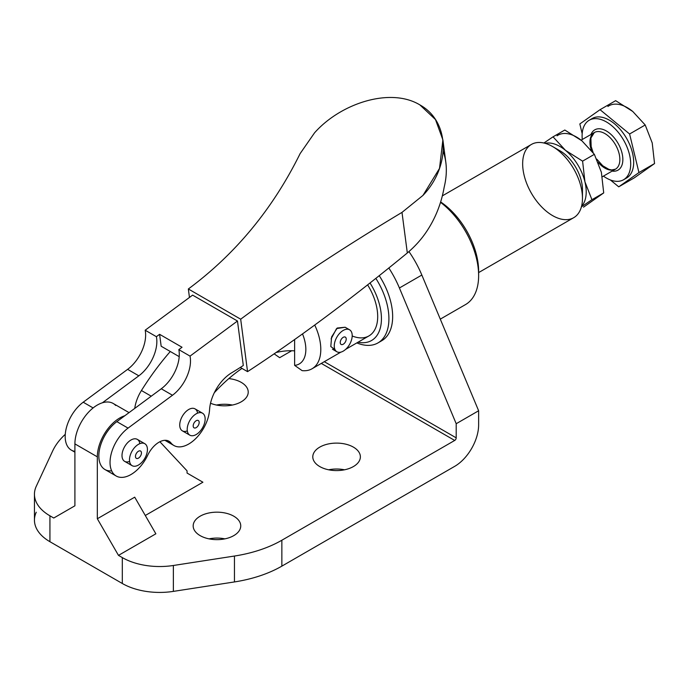 <?xml version="1.0" encoding="UTF-8"?>
<svg xmlns="http://www.w3.org/2000/svg" width="689" height="689" viewBox="0 0 689 689"><rect width="100%" height="100%" fill="white"/><g stroke="black" fill="none" stroke-linecap="round" stroke-linejoin="round"><path stroke-width="1.03" d="M240.289 367.444L247.558 371.638L240.685 319.196L188.347 288.984L189.458 297.45L188.347 288.984L240.685 319.196C287.89 284.187 341.658 248.583 401.997 212.384L422.968 195.409C450.589 166.678 450.261 121.634 419.868 104.892C390.405 87.072 340.728 103.264 314.546 132.831L300.137 153.578C272.844 208.845 235.578 253.983 188.347 288.984C235.578 253.983 272.844 208.845 300.137 153.578L314.546 132.831C340.728 103.264 390.405 87.072 419.868 104.892L435.482 119.559L442.881 139.876L439.513 168.409L422.968 195.409L401.997 212.384C341.658 248.583 287.89 284.187 240.685 319.196L247.558 371.638L240.289 367.444M129.041 412.616L113.194 403.47A31.72 18.31 120 0 0 102.394 402.789L138.833 375.824L127.62 369.347A29.601 17.096 120 0 0 145.172 330.212A29.601 17.096 -60 0 1 127.62 369.347L138.833 375.824A29.601 17.096 120 0 0 156.386 336.688L145.172 330.212L192.61 295.116L237.472 321.014L243.303 365.497L237.472 321.014L190.035 356.11A29.601 17.096 -60 0 1 172.483 395.253L128.059 428.11A29.601 17.096 120 0 0 112.944 473.05A29.601 17.096 120 0 0 147.696 455.257A20.007 11.549 -60 0 1 170.975 442.958L166.523 440.383L170.975 442.958A29.601 17.096 120 0 0 193.764 440.4A29.601 17.096 120 0 0 209.585 409.567A29.601 17.096 -60 0 1 196.003 438.299A29.601 17.096 -60 0 1 173.904 445.507A29.601 17.096 -60 0 1 170.975 442.958A20.007 11.549 120 0 0 169.003 441.236A20.007 11.549 120 0 0 147.696 455.257A29.601 17.096 -60 0 1 116.174 476.004A29.601 17.096 -60 0 1 111.127 454.163A29.601 17.096 -60 0 1 128.059 428.11L116.846 421.642L124.821 415.743A31.72 18.31 120 0 0 97.33 456.841L74.903 443.888L74.903 505.804L53.759 518.016L49.935 515.811A52.864 30.523 180 0 1 34.45 494.228A52.864 30.523 180 0 1 36.25 486.322L52.622 451.062A105.736 61.045 180 0 1 65.266 434.337A105.736 61.045 0 0 0 52.622 451.062L36.25 486.322A52.864 30.523 0 0 0 49.935 515.811L49.935 541.709L49.935 515.811L53.759 518.016L74.903 505.804L74.903 443.888A31.72 18.31 -60 0 1 102.394 402.789A31.72 18.31 120 0 0 74.903 443.888L97.33 456.841A31.72 18.31 -60 0 1 124.821 415.743L116.846 421.642A29.601 17.096 120 0 0 99.914 447.686A29.601 17.096 120 0 0 104.961 469.528L116.174 476.004M427.507 230.152C422.116 238.523 415.381 246.128 407.32 252.958C350.219 299.844 296.968 339.401 247.558 371.638C296.968 339.401 350.219 299.844 407.32 252.958L401.997 212.384L407.32 252.958C415.381 246.128 422.116 238.523 427.507 230.152C435.853 217.259 441.416 202.919 444.19 187.141C446.3 178.52 446.851 170.261 445.835 162.354L442.889 139.876M443.182 151.287C446.997 162.165 447.333 174.119 444.19 187.141M170.286 351.502A185.031 106.829 120 0 0 141.434 390.525L151.244 396.192L141.434 390.525A29.076 16.786 120 0 0 134.76 408.388A29.076 16.786 -60 0 1 141.434 390.525A185.031 106.829 -60 0 1 170.286 351.502M324.295 361.691L456.204 437.851L456.204 423.718L399.413 287.985A74.016 42.735 -120 0 0 388.88 268.055A74.016 42.735 60 0 1 399.413 287.985L421.84 275.04A74.016 42.735 -120 0 0 408.947 251.58A74.016 42.735 60 0 1 421.84 275.04L399.413 287.985L456.204 423.718L456.204 437.851L324.295 361.691M377.968 342.915A52.864 30.523 60 0 1 356.816 342.915A52.864 30.523 -120 0 0 387.416 329.945A52.864 30.523 -120 0 0 375.893 278.451A52.864 30.523 60 0 1 377.968 342.915L381.706 340.754A52.864 30.523 -120 0 0 379.286 275.755A52.864 30.523 60 0 1 379.768 341.718M478.631 424.898A33.839 19.533 -60 0 1 454.706 466.341A33.839 19.533 120 0 0 478.631 424.898L478.631 410.765L456.204 423.718L478.631 410.765L421.84 275.04L478.631 410.765L478.631 424.898M321.307 363.422L454.706 440.443A2.119 1.223 120 0 0 456.204 437.851A2.119 1.223 -60 0 1 454.706 440.443L281.853 540.236A105.736 61.045 180 0 1 234.449 556.04L234.449 581.938A105.736 61.045 0 0 0 281.853 566.143L281.853 540.236L281.853 566.143L454.706 466.341L281.853 566.143A105.736 61.045 180 0 1 234.449 581.938L234.449 556.04L173.37 565.488L173.37 591.386L234.449 581.938L173.37 591.386L173.37 565.488A52.864 30.523 180 0 1 122.306 557.59L122.306 583.488A52.864 30.523 0 0 0 173.37 591.386A52.864 30.523 180 0 1 122.306 583.488L122.306 557.59L118.482 555.377L97.33 518.757L97.33 456.841L97.33 518.757L134.717 497.174L155.86 533.803L118.482 555.377L122.306 557.59A52.864 30.523 0 0 0 173.37 565.488L234.449 556.04A105.736 61.045 0 0 0 281.853 540.236L454.706 440.443L321.307 363.422M209.025 538.858A23.788 13.737 180 0 1 224.89 538.858A23.788 13.737 0 0 0 209.025 538.858M200.137 535.62A23.788 13.737 0 0 0 226.061 538.6A23.788 13.737 0 0 0 240.745 525.905A23.788 13.737 0 0 0 216.957 512.168A23.788 13.737 0 0 0 193.17 525.905A23.788 13.737 0 0 0 200.137 535.62A23.788 13.737 180 0 1 210.8 512.642A23.788 13.737 180 0 1 239.936 529.462A23.788 13.737 180 0 1 200.137 535.62M34.45 494.228L34.45 520.126A52.864 30.523 0 0 0 49.935 541.709L122.306 583.488L49.935 541.709A52.864 30.523 180 0 1 36.25 512.22M328.653 469.795A23.788 13.737 180 0 1 344.509 469.795A23.788 13.737 0 0 0 328.653 469.795M319.756 466.556A23.788 13.737 0 0 0 345.68 469.536A23.788 13.737 0 0 0 360.373 456.841A23.788 13.737 0 0 0 336.577 443.105A23.788 13.737 0 0 0 312.789 456.841A23.788 13.737 0 0 0 319.756 466.556A23.788 13.737 180 0 1 330.419 443.578A23.788 13.737 180 0 1 359.563 460.398A23.788 13.737 180 0 1 319.756 466.556M216.501 405.046A23.788 13.737 180 0 1 232.365 405.046A23.788 13.737 0 0 0 216.501 405.046M210.524 403.237A23.788 13.737 0 0 0 235.276 404.322A23.788 13.737 0 0 0 248.221 392.093A23.788 13.737 0 0 0 228.834 378.597A23.788 13.737 180 0 1 246.3 397.51A23.788 13.737 180 0 1 210.524 403.237M440.297 319.136L465.497 304.59A63.44 36.629 -120 0 0 445.516 206.433A63.44 36.629 -120 0 0 440.538 202.342A63.44 36.629 60 0 1 445.516 206.433A63.44 36.629 60 0 1 478.631 275.548L478.631 271.233A58.152 33.572 -120 0 0 448.272 207.88A58.152 33.572 60 0 1 478.588 273.318M440.659 201.963A58.152 33.572 60 0 1 448.272 207.88A58.152 33.572 -120 0 0 440.659 201.963M358.039 342.209A47.584 27.474 -120 0 0 380.716 326.293A47.584 27.474 -120 0 0 370.079 283.05A47.584 27.474 60 0 1 380.716 326.293A47.584 27.474 60 0 1 358.039 342.209M345.611 349.383L368.942 335.913A42.296 24.416 -120 0 0 367.659 284.945A42.296 24.416 60 0 1 376.452 325.699A42.296 24.416 60 0 1 352.191 335.982M159.891 441.744L187.055 470.854L187.055 473.059L187.055 470.854L159.891 441.744M202.91 482.214L145.293 515.484L202.91 482.214L187.055 473.059L202.91 482.214M111.67 470.854A29.601 17.096 -60 0 1 99.001 452.776A29.601 17.096 -60 0 1 116.846 421.642L128.059 428.11L172.483 395.253L161.269 388.777L124.821 415.743L161.269 388.777L172.483 395.253A29.601 17.096 120 0 0 190.035 356.11L178.821 349.633A29.601 17.096 -60 0 1 161.269 388.777A29.601 17.096 120 0 0 178.821 349.633L190.035 356.11L237.472 321.014L192.61 295.116L145.172 330.212L156.386 336.688L159.598 334.311L182.034 347.256L178.821 349.633L182.034 347.256L159.598 334.311L161.166 346.231L179.2 356.644L161.166 346.231L159.598 334.311L156.386 336.688A29.601 17.096 -60 0 1 138.833 375.824L102.394 402.789A31.72 18.31 -60 0 1 115.709 405.476M97.33 518.757L118.482 555.377L155.86 533.803L134.717 497.174L97.33 518.757M294.625 365.368A31.72 18.31 -120 0 0 302.497 333.872A31.72 18.31 60 0 1 294.625 365.368L294.625 350.873L294.625 365.368L302.101 370.63L294.625 365.368M294.625 339.488L294.625 350.873A126.879 73.258 120 0 0 275.996 352.527A126.879 73.258 -60 0 1 294.625 350.873L294.625 339.488M274.11 353.827L279.674 357.677L291.705 350.735L279.674 357.677L274.11 353.827M302.101 370.63A42.296 24.416 -120 0 0 314.709 325.019A42.296 24.416 60 0 1 312.039 368.77A42.296 24.416 60 0 1 302.101 370.63M478.631 272.586L573.713 217.69A42.296 24.416 -120 0 0 582.472 198.329A42.296 24.416 60 0 1 552.569 215.597A42.296 24.416 60 0 1 522.658 163.801A42.296 24.416 60 0 1 552.569 146.533A42.296 24.416 60 0 1 582.472 198.329L582.472 189.699A31.72 18.31 -120 0 0 560.045 150.848L552.569 146.533M334.914 349.487L330.798 346.55L331.616 336.921L337.248 328.024L345.146 327.241L336.568 328.575L331.09 338.91M582.472 198.329A42.296 24.416 -120 0 0 560.39 152.26A42.296 24.416 -120 0 0 531.417 144.44L442.364 195.857M241.96 368.408A126.879 73.258 120 0 0 214.296 392.747A126.879 73.258 -60 0 1 241.96 368.408M231.504 372.895A31.72 18.31 120 0 0 209.585 409.567A31.72 18.31 -60 0 1 231.504 372.895A370.062 213.659 120 0 0 243.303 365.497A370.062 213.659 -60 0 1 231.504 372.895M74.903 451.355A29.601 17.096 -60 0 1 65.653 431.176A29.601 17.096 -60 0 1 83.205 402.212L127.62 369.347L83.205 402.212L93.118 407.94L83.205 402.212A29.601 17.096 120 0 0 66.265 428.265A29.601 17.096 120 0 0 71.32 450.106L74.903 452.182M129.592 461.406A12.686 7.329 -60 0 1 122.013 455.007A12.686 7.329 -60 0 1 130.514 440.288A12.686 7.329 -60 0 1 139.841 443.647M187.313 430.901A12.686 7.329 -60 0 1 179.743 424.502A12.686 7.329 -60 0 1 188.235 409.783A12.686 7.329 -60 0 1 197.562 413.142M147.429 449.504A12.686 7.329 120 0 0 133.967 448.298A12.686 7.329 120 0 0 133.967 466.246A12.686 7.329 120 0 0 147.429 449.504A12.686 7.329 -60 0 1 141.891 462.276A12.686 7.329 -60 0 1 132.107 465.669A12.686 7.329 -60 0 1 132.107 451.019A12.686 7.329 -60 0 1 144.793 443.699A12.686 7.329 -60 0 1 147.429 449.504M138.455 458.133A4.229 2.446 -60 0 1 135.862 454.456A4.229 2.446 -60 0 1 141.047 451.459A4.229 2.446 -60 0 1 138.455 458.133A4.229 2.446 120 0 0 141.219 454.413A4.229 2.446 120 0 0 140.565 451.019A4.229 2.446 120 0 0 136.336 453.465A4.229 2.446 120 0 0 136.336 458.349A4.229 2.446 120 0 0 138.455 458.133M144.793 443.699L137.318 439.375A12.686 7.329 120 0 0 124.631 446.705A12.686 7.329 120 0 0 124.631 461.354L132.107 465.669M205.141 418.602A12.686 7.329 120 0 0 191.396 418.18A12.686 7.329 120 0 0 191.998 435.758A12.686 7.329 120 0 0 205.141 418.602A12.686 7.329 -60 0 1 199.776 431.598A12.686 7.329 -60 0 1 189.837 435.172A12.686 7.329 -60 0 1 189.837 420.523A12.686 7.329 -60 0 1 202.523 413.193A12.686 7.329 -60 0 1 205.141 418.602M196.296 427.568A4.229 2.446 -60 0 1 193.531 424.097A4.229 2.446 -60 0 1 198.708 420.876A4.229 2.446 -60 0 1 196.296 427.568A4.229 2.446 120 0 0 198.966 423.83A4.229 2.446 120 0 0 198.294 420.523A4.229 2.446 120 0 0 194.065 422.96A4.229 2.446 120 0 0 194.065 427.843A4.229 2.446 120 0 0 196.296 427.568M202.523 413.193L195.047 408.878A12.686 7.329 120 0 0 182.361 416.199A12.686 7.329 120 0 0 182.361 430.849L189.837 435.172M335.061 341.201A12.686 7.329 120 0 0 344.095 350.589A12.686 7.329 120 0 0 350.529 330.539A12.686 7.329 120 0 0 335.061 341.201A12.686 7.329 -60 0 1 349.573 329.79A12.686 7.329 -60 0 1 349.573 344.44A12.686 7.329 -60 0 1 336.878 351.76A12.686 7.329 -60 0 1 335.061 341.201M344.466 336.921A4.229 2.446 -60 0 1 344.965 342.579A4.229 2.446 -60 0 1 340.245 342.829A4.229 2.446 -60 0 1 344.466 336.921A4.229 2.446 120 0 0 340.762 340.228A4.229 2.446 120 0 0 341.107 344.44A4.229 2.446 120 0 0 345.344 341.994A4.229 2.446 120 0 0 345.335 337.11A4.229 2.446 120 0 0 344.466 336.921M623.579 179.743L626.568 178.02A34.364 19.843 -120 0 0 632.683 153.742A34.364 19.843 -120 0 0 614.433 123.727A34.364 19.843 -120 0 0 592.204 118.499L589.216 120.23A34.364 19.843 60 0 1 611.444 125.458A34.364 19.843 60 0 1 629.694 155.464A34.364 19.843 60 0 1 623.579 179.743A34.364 19.843 60 0 1 603.426 176.117A34.364 19.843 -120 0 0 630.357 168.452A34.364 19.843 -120 0 0 611.444 125.458A34.364 19.843 -120 0 0 582.283 139.497A34.364 19.843 60 0 1 589.216 120.23M607.879 106.459A37.008 21.368 60 0 1 632.769 111.48L615.647 100.672L600.041 109.689L579.828 123.951L582.179 133.666L579.828 123.951L600.041 109.689L615.647 100.672L632.769 111.48L645.205 124.985L629.6 133.993L638.944 172.569L654.55 163.56L652.216 142.924L645.205 124.985L632.769 111.48A37.008 21.368 -120 0 0 607.879 106.459M634.336 177.822L618.731 186.831L610.376 179.967L618.731 186.831L634.336 177.822L654.55 163.56L638.944 172.569L618.731 186.831L638.944 172.569L629.6 133.993L600.041 109.689L629.6 133.993L645.205 124.985L652.216 142.924L654.55 163.56L634.336 177.822M590.774 119.481A34.364 19.843 60 0 1 614.433 123.727A34.364 19.843 60 0 1 632.958 155.077A34.364 19.843 60 0 1 625.009 178.77M609.808 133.382A23.262 13.427 60 0 1 622.804 158.065A23.262 13.427 60 0 1 612.125 171.096A23.262 13.427 -120 0 0 622.804 158.065A23.262 13.427 -120 0 0 609.808 133.382A23.262 13.427 -120 0 0 590.981 134.467A23.262 13.427 60 0 1 609.808 133.382M591.369 150.374A21.144 12.213 60 0 1 594.331 132.538A21.144 12.213 60 0 1 608.008 135.75A21.144 12.213 60 0 1 619.239 154.224A21.144 12.213 60 0 1 615.475 169.167A21.144 12.213 60 0 1 598.19 162.406M596.777 159.15L602.763 165.773L608.921 169.373L611.686 169.95L615.475 169.167A21.144 12.213 -120 0 0 619.239 154.224A21.144 12.213 -120 0 0 608.008 135.75A21.144 12.213 -120 0 0 594.331 132.538L581.103 140.168M581.929 140.832L564.808 130.032L553.034 136.827L565.48 150.331L582.593 161.14L594.366 154.336L581.929 140.832A37.008 21.368 -120 0 0 557.039 135.811A37.008 21.368 60 0 1 581.929 140.832L594.366 154.336L582.593 161.14L584.927 181.775L591.937 199.707L603.71 192.911L601.376 172.276L594.366 154.336L601.376 172.276L603.71 192.911L591.937 199.707L584.927 181.775A37.008 21.368 60 0 1 581.525 206.407A37.008 21.368 -120 0 0 584.927 181.775L582.593 161.14L565.48 150.331A37.008 21.368 60 0 1 584.927 181.775A37.008 21.368 -120 0 0 565.48 150.331L553.034 136.827L564.808 130.032L581.929 140.832M543.888 143.011L553.034 136.827L543.888 143.011M581.404 206.855L591.937 199.707L581.404 206.855M545.102 143.321A37.008 21.368 60 0 1 565.48 150.331A37.008 21.368 -120 0 0 545.102 143.321M583.497 207.174L603.71 192.911L583.497 207.174M556.574 149.16A31.72 18.31 60 0 1 582.472 189.699M312.039 368.77L340.84 352.139M164.904 440.305L173.904 445.507M349.573 329.79L345.146 327.241M336.878 351.76L332.46 349.211M593.186 152.725L591.162 146.524L590.886 138.041L594.331 132.538M615.475 169.167L602.315 176.763"/></g></svg>
